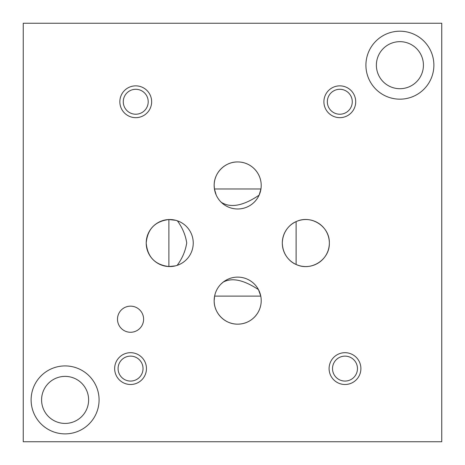 <?xml version="1.0" encoding="UTF-8"?>
<svg xmlns="http://www.w3.org/2000/svg" width="465" height="465" viewBox="0 0 465 465"><rect width="100%" height="100%" fill="white"/><g stroke="black" fill="none" stroke-linecap="round" stroke-linejoin="round"><path stroke-width="0.7" d="M23.25 441.75L441.75 441.75L441.75 23.25L23.25 23.25L23.25 441.75M260.772 296.112C263.608 310.661 252.332 324.245 237.691 324.151C224.996 324.378 213.912 313.265 214.167 300.634L214.609 296.112L260.772 296.112L258.453 289.585C247.787 282.708 234.255 276.117 223.13 282.162L221.177 283.882M214.609 296.112L215.214 293.711M175.543 265.835L177.171 265.358C182.274 258.47 185.459 250.995 186.721 242.922C185.5 234.965 182.385 227.588 177.368 220.805L175.851 220.34M175.433 265.864L168.888 266.55C155.054 264.841 147.492 257.006 146.208 243.044C147.492 229.088 155.054 221.253 168.888 219.544L168.888 266.55M168.888 219.544L175.718 220.305M296.112 264.469L296.112 221.625C311.108 214.371 329.848 226.426 329.342 243.044C329.842 259.673 311.126 271.711 296.112 264.469C291.433 262.69 282.697 255.907 282.302 243.044C282.685 230.239 291.404 223.415 296.112 221.625M221.23 202.258C232.82 209.75 247.775 202.85 259.115 195.166L260.946 188.976L214.435 188.976L214.167 185.459C213.912 172.829 224.996 161.715 237.691 161.942C251.978 161.896 263.074 174.712 260.946 188.976M216.202 195.027L214.435 188.976M376.383 65.181A23.517 23.517 0 0 0 411.659 85.554A23.517 23.517 0 0 0 411.659 44.814A23.517 23.517 0 0 0 376.383 65.181M365.92 65.181A33.98 33.98 0 0 1 399.9 31.202A33.98 33.98 0 0 1 433.88 65.181A33.98 33.98 0 0 1 399.9 99.167A33.98 33.98 0 0 1 365.92 65.181M41.583 399.9A23.517 23.517 0 0 0 76.859 420.267A23.517 23.517 0 0 0 76.859 379.533A23.517 23.517 0 0 0 41.583 399.9M31.12 399.9A33.98 33.98 0 0 1 65.1 365.92A33.98 33.98 0 0 1 99.08 399.9A33.98 33.98 0 0 1 65.1 433.88A33.98 33.98 0 0 1 31.12 399.9M214.167 185.459A23.517 23.517 0 0 1 237.691 161.942A23.517 23.517 0 0 1 261.208 185.459A23.517 23.517 0 0 1 237.691 208.983A23.517 23.517 0 0 1 214.167 185.459M146.208 243.044A23.517 23.517 0 0 1 169.725 219.527A23.517 23.517 0 0 1 193.242 243.044A23.517 23.517 0 0 1 169.725 266.567A23.517 23.517 0 0 1 146.208 243.044M282.302 243.044A23.517 23.517 0 0 1 305.819 219.527A23.517 23.517 0 0 1 329.342 243.044A23.517 23.517 0 0 1 305.819 266.567A23.517 23.517 0 0 1 282.302 243.044M214.167 300.634A23.517 23.517 0 0 1 237.691 277.111A23.517 23.517 0 0 1 261.208 300.634A23.517 23.517 0 0 1 237.691 324.151A23.517 23.517 0 0 1 214.167 300.634M117.494 319.211A13.055 13.055 0 0 1 130.555 306.156A13.055 13.055 0 0 1 143.609 319.211A13.055 13.055 0 0 1 130.555 332.272A13.055 13.055 0 0 1 117.494 319.211M332.522 368.594A12.474 12.474 0 0 0 351.226 379.399A12.474 12.474 0 0 0 351.226 357.794A12.474 12.474 0 0 0 332.522 368.594M329.092 368.594A15.903 15.903 0 0 1 344.995 352.691A15.903 15.903 0 0 1 360.898 368.594A15.903 15.903 0 0 1 344.995 384.497A15.903 15.903 0 0 1 329.092 368.594M123.272 101.759A12.474 12.474 0 0 0 141.976 112.559A12.474 12.474 0 0 0 141.976 90.96A12.474 12.474 0 0 0 123.272 101.759M119.842 101.759A15.903 15.903 0 0 1 135.745 85.856A15.903 15.903 0 0 1 151.648 101.759A15.903 15.903 0 0 1 135.745 117.662A15.903 15.903 0 0 1 119.842 101.759M327.331 101.759A12.474 12.474 0 0 0 346.041 112.559A12.474 12.474 0 0 0 346.041 90.96A12.474 12.474 0 0 0 327.331 101.759M323.902 101.759A15.903 15.903 0 0 1 339.805 85.856A15.903 15.903 0 0 1 355.708 101.759A15.903 15.903 0 0 1 339.805 117.662A15.903 15.903 0 0 1 323.902 101.759M118.081 368.594A12.474 12.474 0 0 0 136.791 379.399A12.474 12.474 0 0 0 136.791 357.794A12.474 12.474 0 0 0 118.081 368.594M114.652 368.594A15.903 15.903 0 0 1 130.555 352.691A15.903 15.903 0 0 1 146.458 368.594A15.903 15.903 0 0 1 130.555 384.497A15.903 15.903 0 0 1 114.652 368.594"/></g></svg>

